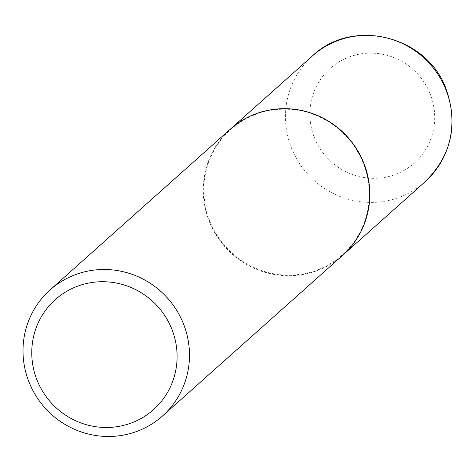 <?xml version="1.0" encoding="UTF-8"?>
<svg xmlns="http://www.w3.org/2000/svg" width="474" height="474" viewBox="0 0 474 474"><rect width="100%" height="100%" fill="white"/><g stroke="black" fill="none" stroke-linecap="round" stroke-linejoin="round"><path stroke-width="0.36" stroke-dasharray="2.37 1.78" d="M230.305 129.177A84.461 82.263 -131.7 0 0 209.875 222.602A84.461 82.263 -131.7 0 0 342.738 255.243M318.729 269.422A83.922 81.741 -131.7 0 0 362.776 161.924A83.922 81.741 -131.7 0 0 254.408 114.915A83.922 81.741 -131.7 0 0 210.361 222.413A83.922 81.741 -131.7 0 0 318.729 269.422M230.263 129.212A84.461 82.263 -131.7 0 0 216.411 235.471A84.461 82.263 -131.7 0 0 318.842 269.996A84.461 82.263 -131.7 0 0 342.696 255.285M312.49 55.879A84.461 82.263 -131.7 0 0 292.014 149.351A84.461 82.263 -131.7 0 0 424.923 181.951M429.788 92.904A63.332 61.685 -131.7 0 0 348.011 57.431A63.332 61.685 -131.7 0 0 314.772 138.55A63.332 61.685 -131.7 0 0 396.548 174.029A63.332 61.685 -131.7 0 0 429.788 92.904"/><path stroke-width="0.71" d="M342.738 255.243A84.461 82.263 -131.7 0 0 342.785 255.202A84.461 82.263 -131.7 0 0 363.262 161.735A84.461 82.263 -131.7 0 0 230.352 129.135A84.461 82.263 -131.7 0 0 230.305 129.177M162.464 416.018L342.696 255.285A84.461 82.263 -131.7 0 0 356.543 149.026A84.461 82.263 -131.7 0 0 254.111 114.501A84.461 82.263 -131.7 0 0 230.263 129.212L50.031 289.952A84.461 82.263 -131.7 0 0 36.178 396.211A84.461 82.263 -131.7 0 0 138.609 430.736A84.461 82.263 -131.7 0 0 162.464 416.018A84.461 82.263 -131.7 0 0 176.31 309.759A84.461 82.263 -131.7 0 0 73.885 275.234A84.461 82.263 -131.7 0 0 50.031 289.952M132.684 422.476A73.737 71.817 -131.7 0 0 171.387 328.032A73.737 71.817 -131.7 0 0 76.178 286.729A73.737 71.817 -131.7 0 0 37.476 381.173A73.737 71.817 -131.7 0 0 132.684 422.476M312.49 55.879C352.247 17.556 426.286 35.627 445.72 87.974C458.666 124.016 451.734 155.342 424.923 181.951A84.461 82.263 -131.7 0 0 445.4 88.478A84.461 82.263 -131.7 0 0 312.49 55.879L230.352 129.135M424.923 181.951L342.785 255.202"/></g></svg>
